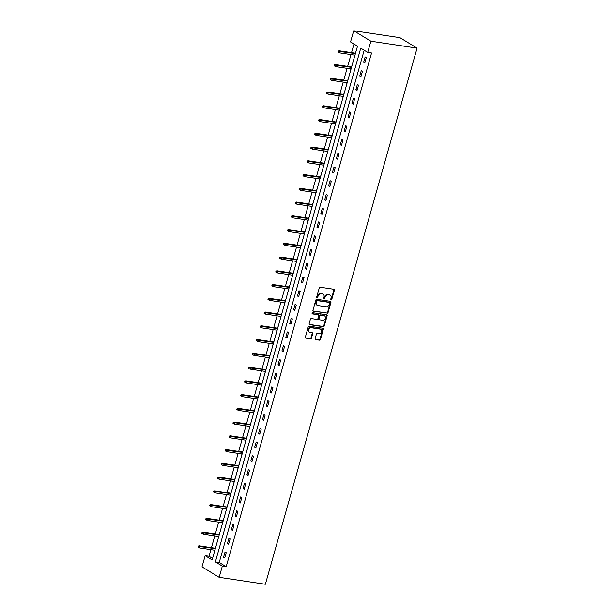 <?xml version="1.0" encoding="UTF-8"?>
<svg xmlns="http://www.w3.org/2000/svg" width="615" height="615" viewBox="0 0 615 615"><rect width="100%" height="100%" fill="white"/><g stroke="black" fill="none" stroke-linecap="round" stroke-linejoin="round"><path stroke-width="0.92" d="M331.07 299.966A0.638 0.523 121.4 0 0 331.769 299.436L334.375 290.249A0.915 0.746 121.4 0 0 333.86 289.265L320.254 287.228A0.915 0.746 121.4 0 0 319.254 287.981L316.656 297.176A0.638 0.523 121.4 0 0 317.717 297.329L318.047 296.146A2.929 2.383 121.4 0 1 321.253 293.739L322.383 293.909A2.929 2.383 121.4 0 1 323.129 294.17A2.929 2.383 121.4 0 1 324.02 297.037L323.682 298.229A0.638 0.523 121.4 0 0 324.743 298.383L325.081 297.199A2.929 2.383 121.4 0 1 328.279 294.793L329.417 294.962A2.929 2.383 121.4 0 1 330.155 295.223A2.929 2.383 121.4 0 1 331.047 298.091L330.716 299.282A0.638 0.523 121.4 0 0 331.07 299.966M330.724 299.69A0.638 0.523 121.4 0 0 331.308 299.159L333.907 289.965A0.915 0.746 121.4 0 0 333.83 289.265M316.664 297.583A0.638 0.523 121.4 0 0 317.248 297.053L317.586 295.861L318.047 296.146M323.698 298.636A0.638 0.523 121.4 0 0 324.282 298.106L324.612 296.914L325.081 297.199M315.126 338.634A0.915 0.746 121.4 0 0 315.633 339.618L319.454 340.187A0.915 0.746 121.4 0 0 320.453 339.434L323.344 329.225A0.915 0.746 121.4 0 0 322.829 328.249L309.23 326.211A0.915 0.746 121.4 0 0 308.223 326.957L305.34 337.174A0.915 0.746 121.4 0 0 305.847 338.15L310.46 338.842A0.915 0.746 121.4 0 0 311.459 338.089L312.697 333.714A0.915 0.746 121.4 0 0 312.182 332.738L309.899 332.4A2.452 1.991 121.4 0 1 309.276 332.177A2.452 1.991 121.4 0 1 308.668 329.402A2.452 1.991 121.4 0 1 311.205 327.764L320.161 329.11A2.452 1.991 121.4 0 1 320.784 329.332A2.452 1.991 121.4 0 1 321.399 332.1A2.452 1.991 121.4 0 1 318.854 333.737L317.363 333.514A0.915 0.746 121.4 0 0 316.364 334.268L315.126 338.634M364.18 50.245L219.232 562.471L226.189 566.707L222.338 566.131L219.171 577.324L265.373 584.25L417.078 48.131L399.919 37.676L353.725 30.75L350.55 41.943L357.507 46.187L212.137 559.919L205.179 555.676L202.012 566.869L219.171 577.324M226.189 566.707L371.56 52.975L367.709 52.398L370.876 41.205L417.078 48.131M327.065 313.281A0.915 0.746 121.4 0 0 328.072 312.528L330.955 302.319A0.915 0.746 121.4 0 0 330.447 301.335L316.84 299.297A0.915 0.746 121.4 0 0 315.841 300.051L312.95 310.26A0.915 0.746 121.4 0 0 313.466 311.236L326.603 312.997A0.915 0.746 121.4 0 0 327.603 312.243L330.493 302.034A0.915 0.746 121.4 0 0 330.409 301.335M327.149 315.772L324.259 325.981A0.915 0.746 121.4 0 1 323.259 326.734L309.653 324.697A0.915 0.746 121.4 0 1 309.145 323.713L310.383 319.346A0.915 0.746 121.4 0 1 311.382 318.593L316.902 319.423A0.915 0.746 121.4 0 0 317.901 318.67L318.716 315.772A0.915 0.746 121.4 0 0 318.209 314.795L312.466 313.934A0.638 0.523 121.4 0 1 312.804 312.72L326.642 314.795A0.915 0.746 121.4 0 1 327.149 315.772L326.688 315.487L323.798 325.696L324.259 325.981M365.141 56.918L363.65 62.207L364.81 62.915L366.302 57.625L365.141 56.918M361.251 70.671L359.76 75.96L360.913 76.667L362.412 71.378L361.251 70.671M357.361 84.424L355.862 89.713L357.023 90.42L358.522 85.131L357.361 84.424M353.471 98.177L351.972 103.466L353.133 104.173L354.632 98.884L353.471 98.177M349.581 111.922L348.082 117.211L349.243 117.919L350.742 112.63L349.581 111.922M345.692 125.675L344.192 130.964L345.353 131.672L346.845 126.383L345.692 125.675M341.794 139.428L340.303 144.717L341.456 145.424L342.955 140.135L341.794 139.428M337.904 153.181L336.413 158.47L337.566 159.177L339.065 153.888L337.904 153.181M334.014 166.934L332.515 172.223L333.676 172.923L335.175 167.641L334.014 166.934M330.124 180.679L328.625 185.968L329.786 186.676L331.285 181.387L330.124 180.679M326.234 194.432L324.735 199.721L325.896 200.429L327.388 195.14L326.234 194.432M322.337 208.185L320.846 213.474L322.006 214.181L323.498 208.892L322.337 208.185M318.447 221.938L316.956 227.227L318.109 227.934L319.608 222.645L318.447 221.938M314.557 235.691L313.058 240.98L314.219 241.68L315.718 236.391L314.557 235.691M310.667 249.436L309.168 254.725L310.329 255.433L311.828 250.144L310.667 249.436M306.777 263.189L305.278 268.478L306.439 269.186L307.938 263.897L306.777 263.189M302.888 276.942L301.388 282.231L302.549 282.938L304.041 277.649L302.888 276.942M298.99 290.695L297.499 295.984L298.659 296.691L300.151 291.402L298.99 290.695M295.1 304.44L293.609 309.729L294.762 310.437L296.261 305.148L295.1 304.44M291.21 318.193L289.711 323.482L290.872 324.19L292.371 318.901L291.21 318.193M287.32 331.946L285.821 337.235L286.982 337.943L288.481 332.654L287.32 331.946M283.43 345.699L281.931 350.988L283.092 351.695L284.591 346.406L283.43 345.699M279.541 359.452L278.042 364.741L279.202 365.441L280.694 360.152L279.541 359.452M275.643 373.197L274.152 378.486L275.312 379.194L276.804 373.905L275.643 373.197M271.753 386.95L270.262 392.239L271.415 392.947L272.914 387.658L271.753 386.95M267.863 400.703L266.364 405.992L267.525 406.7L269.024 401.411L267.863 400.703M263.973 414.456L262.474 419.745L263.635 420.452L265.134 415.163L263.973 414.456M260.084 428.201L258.584 433.49L259.745 434.198L261.244 428.909L260.084 428.201M256.194 441.954L254.695 447.243L255.855 447.951L257.347 442.662L256.194 441.954M252.296 455.707L250.805 460.996L251.958 461.704L253.457 456.415L252.296 455.707M248.406 469.46L246.915 474.749L248.068 475.457L249.567 470.168L248.406 469.46M244.516 483.213L243.017 488.502L244.178 489.202L245.677 483.913L244.516 483.213M240.626 496.958L239.127 502.247L240.288 502.955L241.787 497.666L240.626 496.958M236.737 510.711L235.238 516L236.398 516.708L237.89 511.419L236.737 510.711M232.847 524.464L231.348 529.753L232.508 530.461L234 525.172L232.847 524.464M228.949 538.217L227.458 543.506L228.611 544.213L230.11 538.924L228.949 538.217M225.059 551.962L223.56 557.252L224.721 557.959L226.22 552.67L225.059 551.962M353.979 44.034L351.542 52.629M350.988 54.581L347.652 66.374M347.098 68.334L343.762 80.127M343.208 82.079L339.872 93.88M339.319 95.832L335.982 107.633M335.429 109.585L332.085 121.386M331.539 123.338L328.195 135.131M327.641 137.091L324.305 148.884M323.751 150.836L320.415 162.637M319.861 164.589L316.525 176.39M315.972 178.342L312.635 190.135M312.082 192.095L308.738 203.888M308.184 205.84L304.848 217.641M304.294 219.593L300.958 231.394M300.404 233.346L297.068 245.147M296.515 247.099L293.178 258.892M292.625 260.852L289.288 272.645M288.735 274.598L285.391 286.398M284.837 288.35L281.501 300.151M280.947 302.103L277.611 313.896M277.058 315.856L273.721 327.649M273.168 329.602L269.831 341.402M269.278 343.355L265.941 355.155M265.388 357.107L262.044 368.908M261.49 370.86L258.154 382.653M257.6 384.613L254.264 396.406M253.711 398.359L250.374 410.159M249.821 412.112L246.484 423.912M245.931 425.864L242.587 437.657M242.041 439.617L238.697 451.41M238.143 453.37L234.807 465.163M234.254 467.116L230.917 478.916M230.364 480.869L227.027 492.669M226.474 494.621L223.137 506.414M222.584 508.374L219.24 520.167M218.686 522.12L215.35 533.92M214.796 535.873L211.46 547.673M210.907 549.626L209.031 556.252L212.567 558.405M356.039 51.376L355.324 53.19M354.77 55.15L354.548 56.665M352.149 65.129L351.434 66.943M350.881 68.895L350.65 70.418M348.259 78.874L347.544 80.696M346.991 82.648L346.76 84.163M344.369 92.627L343.654 94.449M343.101 96.401L342.87 97.916M340.479 106.38L339.764 108.194M339.211 110.154L338.98 111.669M336.582 120.133L335.867 121.947M335.313 123.907L335.09 125.422M332.692 133.878L331.977 135.7M331.424 137.652L331.193 139.167M328.802 147.631L328.087 149.453M327.534 151.405L327.303 152.92M324.912 161.384L324.197 163.206M323.644 165.158L323.413 166.673M321.022 175.137L320.307 176.951M319.754 178.911L319.523 180.426M317.125 188.89L316.41 190.704M315.864 192.656L315.633 194.179M313.235 202.635L312.52 204.457M311.966 206.409L311.743 207.924M309.345 216.388L308.63 218.21M308.077 220.162L307.846 221.677M305.455 230.141L304.74 231.955M304.187 233.915L303.956 235.43M301.565 243.894L300.85 245.708M300.297 247.668L300.066 249.183M297.675 257.639L296.96 259.461M296.407 261.413L296.176 262.928M293.778 271.392L293.063 273.214M292.509 275.166L292.286 276.681M289.888 285.145L289.173 286.967M288.62 288.919L288.397 290.434M285.998 298.898L285.283 300.712M284.73 302.672L284.499 304.187M282.108 312.651L281.393 314.465M280.84 316.418L280.609 317.94M278.218 326.396L277.503 328.218M276.95 330.17L276.719 331.685M274.328 340.149L273.614 341.971M273.06 343.923L272.829 345.438M270.431 353.902L269.716 355.716M269.162 357.676L268.94 359.191M266.541 367.655L265.826 369.469M265.273 371.429L265.05 372.944M262.651 381.4L261.936 383.222M261.383 385.175L261.152 386.689M258.761 395.153L258.046 396.975M257.493 398.927L257.262 400.442M254.871 408.906L254.156 410.728M253.603 412.68L253.372 414.195M250.982 422.659L250.267 424.473M249.713 426.433L249.482 427.948M247.084 436.412L246.369 438.226M245.816 440.179L245.593 441.701M243.194 450.157L242.479 451.979M241.926 453.932L241.695 455.446M239.304 463.91L238.589 465.732M238.036 467.684L237.805 469.199M235.414 477.663L234.699 479.485M234.146 481.437L233.915 482.952M231.524 491.416L230.81 493.23M230.256 495.19L230.025 496.705M227.627 505.161L226.912 506.983M226.366 508.936L226.136 510.45M223.737 518.914L223.022 520.736M222.469 522.688L222.246 524.203M219.847 532.667L219.132 534.489M218.579 536.441L218.348 537.956M215.957 546.42L215.242 548.234M214.689 550.194L214.458 551.709M209.031 556.252L205.179 555.676M367.709 52.398L360.751 48.162L215.381 561.895L222.338 566.131M370.876 41.205L353.725 30.75M219.232 562.471L215.381 561.895M363.65 62.207L364.949 62.407M359.76 75.96L361.059 76.16M355.862 89.713L357.169 89.905M351.972 103.466L353.279 103.658M348.082 117.211L349.389 117.411M344.192 130.964L345.492 131.164M340.303 144.717L341.602 144.909M336.413 158.47L337.712 158.662M332.515 172.223L333.822 172.415M328.625 185.968L329.932 186.168M324.735 199.721L326.042 199.921M320.846 213.474L322.145 213.666M316.956 227.227L318.255 227.419M313.058 240.98L314.365 241.172M309.168 254.725L310.475 254.925M305.278 268.478L306.585 268.67M301.388 282.231L302.695 282.423M297.499 295.984L298.798 296.176M293.609 309.729L294.908 309.929M289.711 323.482L291.018 323.682M285.821 337.235L287.128 337.427M281.931 350.988L283.238 351.18M278.042 364.741L279.348 364.933M274.152 378.486L275.451 378.686M270.262 392.239L271.561 392.432M266.364 405.992L267.671 406.184M262.474 419.745L263.781 419.937M258.584 433.49L259.891 433.69M254.695 447.243L255.994 447.443M250.805 460.996L252.104 461.188M246.915 474.749L248.214 474.941M243.017 488.502L244.324 488.694M239.127 502.247L240.434 502.447M235.238 516L236.544 516.2M231.348 529.753L232.647 529.946M227.458 543.506L228.757 543.698M223.56 557.252L224.867 557.451M330.155 295.223L329.694 294.946A2.929 2.383 121.4 0 0 328.948 294.677L329.417 294.962M324.612 296.914A2.929 2.383 121.4 0 1 327.818 294.508L328.948 294.677M323.129 294.17L322.66 293.893A2.929 2.383 121.4 0 0 321.922 293.624L322.383 293.909M317.586 295.861A2.929 2.383 121.4 0 1 320.792 293.455L321.922 293.624M313.035 310.959L326.603 312.997M329.632 303.11A0.638 0.523 121.4 0 0 329.271 302.426L317.332 300.635A0.638 0.523 121.4 0 0 316.633 301.158L316.271 302.419A2.929 2.383 121.4 0 0 317.171 305.278A2.929 2.383 121.4 0 0 317.909 305.547L326.073 306.77A2.929 2.383 121.4 0 0 329.271 304.364L329.632 303.11M329.094 302.319A0.638 0.523 121.4 0 0 328.81 302.142L329.271 302.426M317.171 305.278L316.702 305.002A2.929 2.383 121.4 0 1 315.81 302.134L316.164 300.881A0.638 0.523 121.4 0 1 316.863 300.351L328.81 302.142M309.222 324.42L322.798 326.45A0.915 0.746 121.4 0 0 323.798 325.696M318.155 314.757A0.915 0.746 121.4 0 0 317.747 314.511L312.128 313.665M322.621 320.277A2.452 1.991 121.4 0 0 325.166 318.647A2.452 1.991 121.4 0 0 324.551 315.872A2.452 1.991 121.4 0 0 323.936 315.649L320.776 315.18A0.915 0.746 121.4 0 0 319.777 315.925L318.954 318.824A0.915 0.746 121.4 0 0 319.469 319.808L322.621 320.277M324.551 315.872L324.09 315.587A2.452 1.991 121.4 0 0 323.467 315.364L323.936 315.649M319.239 319.723L318.77 319.439A0.915 0.746 121.4 0 1 318.493 318.547L319.316 315.649A0.915 0.746 121.4 0 1 320.315 314.895L323.467 315.364M326.688 315.487A0.915 0.746 121.4 0 0 326.603 314.788M320.784 329.332L320.323 329.048A2.452 1.991 121.4 0 0 319.7 328.825L320.161 329.11M309.276 332.177L308.815 331.892A2.452 1.991 121.4 0 1 308.2 329.117A2.452 1.991 121.4 0 1 310.744 327.488L319.7 328.825M305.417 337.873L309.998 338.558A0.915 0.746 121.4 0 0 310.998 337.804L312.236 333.438A0.915 0.746 121.4 0 0 312.151 332.738M315.203 339.334L318.993 339.903A0.915 0.746 121.4 0 0 319.992 339.149L322.883 328.94A0.915 0.746 121.4 0 0 322.798 328.241M338.25 51.083L338.004 51.968L338.465 52.252L338.719 51.368L338.25 51.083L339.165 50.768L340.003 51.283L339.557 52.867L354.963 55.173M338.719 51.368L355.416 53.59M339.165 50.768L355.516 53.221M339.557 52.867L338.465 52.252M334.36 64.836L334.114 65.72L334.575 66.005L334.829 65.121L334.36 64.836L335.275 64.521L336.113 65.029L335.659 66.62L351.073 68.926M334.829 65.121L351.519 67.343M335.275 64.521L351.626 66.974M335.659 66.62L334.575 66.005M330.47 78.589L330.224 79.473L330.686 79.75L330.932 78.874L330.47 78.589L331.385 78.274L332.223 78.782L331.769 80.373L347.183 82.679M330.932 78.874L347.629 81.095M331.385 78.274L347.736 80.726M331.769 80.373L330.686 79.75M326.58 92.342L326.327 93.219L326.796 93.503L327.042 92.627L326.58 92.342L327.495 92.027L328.333 92.534L327.88 94.118L343.293 96.432M327.042 92.627L343.739 94.841M327.495 92.027L343.846 94.472M327.88 94.118L326.796 93.503M322.69 106.095L322.437 106.972L322.906 107.256L323.152 106.372L322.69 106.095L323.605 105.78L324.436 106.287L323.99 107.871L339.403 110.177M323.152 106.372L339.849 108.594M323.605 105.78L339.957 108.225M323.99 107.871L322.906 107.256M318.801 119.84L318.547 120.725L319.008 121.009L319.262 120.125L318.801 119.84L319.715 119.525L320.546 120.033L320.1 121.624L335.506 123.93M319.262 120.125L335.959 122.347M319.715 119.525L336.059 121.978M320.1 121.624L319.008 121.009M314.903 133.593L314.657 134.477L315.118 134.762L315.372 133.878L314.903 133.593L315.818 133.278L316.656 133.786L316.21 135.377L331.616 137.683M315.372 133.878L332.069 136.1M315.818 133.278L332.169 135.731M316.21 135.377L315.118 134.762M311.013 147.346L310.767 148.23L311.228 148.507L311.474 147.631L311.013 147.346L311.928 147.031L312.766 147.538L312.312 149.122L327.726 151.436M311.474 147.631L328.172 149.845M311.928 147.031L328.279 149.483M312.312 149.122L311.228 148.507M307.123 161.099L306.877 161.976L307.339 162.26L307.585 161.376L307.123 161.099L308.038 160.784L308.876 161.291L308.423 162.875L323.836 165.189M307.585 161.376L324.282 163.598M308.038 160.784L324.389 163.229M308.423 162.875L307.339 162.26M303.233 174.845L302.98 175.729L303.449 176.013L303.695 175.129L303.233 174.845L304.148 174.529L304.979 175.044L304.533 176.628L319.946 178.934M303.695 175.129L320.392 177.351M304.148 174.529L320.5 176.982M304.533 176.628L303.449 176.013M299.344 188.597L299.09 189.482L299.559 189.766L299.805 188.882L299.344 188.597L300.258 188.282L301.089 188.79L300.643 190.381L316.056 192.687M299.805 188.882L316.502 191.104M300.258 188.282L316.602 190.735M300.643 190.381L299.559 189.766M295.446 202.35L295.2 203.234L295.661 203.511L295.915 202.635L295.446 202.35L296.368 202.035L297.199 202.543L296.753 204.134L312.159 206.44M295.915 202.635L312.612 204.857M296.368 202.035L312.712 204.488M296.753 204.134L295.661 203.511M291.556 216.103L291.31 216.98L291.771 217.264L292.025 216.388L291.556 216.103L292.471 215.788L293.309 216.296L292.863 217.879L308.269 220.193M292.025 216.388L308.722 218.602M292.471 215.788L308.822 218.233M292.863 217.879L291.771 217.264M287.666 229.856L287.42 230.733L287.882 231.017L288.127 230.133L287.666 229.856L288.581 229.541L289.419 230.048L288.965 231.632L304.379 233.938M288.127 230.133L304.825 232.355M288.581 229.541L304.932 231.986M288.965 231.632L287.882 231.017M283.776 243.602L283.53 244.486L283.992 244.77L284.238 243.886L283.776 243.602L284.691 243.286L285.529 243.794L285.076 245.385L300.489 247.691M284.238 243.886L300.935 246.108M284.691 243.286L301.043 245.739M285.076 245.385L283.992 244.77M279.887 257.354L279.633 258.239L280.102 258.523L280.348 257.639L279.887 257.354L280.801 257.039L281.632 257.547L281.186 259.138L296.599 261.444M280.348 257.639L297.045 259.861M280.801 257.039L297.153 259.492M281.186 259.138L280.102 258.523M275.997 271.107L275.743 271.991L276.204 272.268L276.458 271.392L275.997 271.107L276.911 270.792L277.742 271.3L277.296 272.883L292.702 275.197M276.458 271.392L293.155 273.606M276.911 270.792L293.255 273.245M277.296 272.883L276.204 272.268M272.099 284.86L271.853 285.737L272.314 286.021L272.568 285.137L272.099 284.86L273.022 284.545L273.852 285.053L273.406 286.636L288.812 288.95M272.568 285.137L289.265 287.359M273.022 284.545L289.365 286.99M273.406 286.636L272.314 286.021M268.209 298.613L267.963 299.49L268.424 299.774L268.678 298.89L268.209 298.613L269.124 298.29L269.962 298.805L269.516 300.389L284.922 302.695M268.678 298.89L285.375 301.112M269.124 298.29L285.475 300.743M269.516 300.389L268.424 299.774M264.319 312.358L264.073 313.243L264.535 313.527L264.781 312.643L264.319 312.358L265.234 312.043L266.072 312.551L265.618 314.142L281.032 316.448M264.781 312.643L281.478 314.865M265.234 312.043L281.585 314.496M265.618 314.142L264.535 313.527M260.429 326.111L260.176 326.996L260.645 327.272L260.891 326.396L260.429 326.111L261.344 325.796L262.182 326.304L261.729 327.895L277.142 330.201M260.891 326.396L277.588 328.618M261.344 325.796L277.696 328.249M261.729 327.895L260.645 327.272M256.54 339.864L256.286 340.748L256.755 341.025L257.001 340.149L256.54 339.864L257.454 339.549L258.285 340.057L257.839 341.64L273.252 343.954M257.001 340.149L273.698 342.363M257.454 339.549L273.806 341.994M257.839 341.64L256.755 341.025M252.65 353.617L252.396 354.494L252.857 354.778L253.111 353.894L252.65 353.617L253.565 353.302L254.395 353.81L253.949 355.393L269.355 357.699M253.111 353.894L269.808 356.116M253.565 353.302L269.908 355.747M253.949 355.393L252.857 354.778M248.752 367.363L248.506 368.247L248.967 368.531L249.221 367.647L248.752 367.363L249.667 367.047L250.505 367.562L250.059 369.146L265.465 371.452M249.221 367.647L265.918 369.869M249.667 367.047L266.018 369.5M250.059 369.146L248.967 368.531M244.862 381.115L244.616 382L245.078 382.284L245.331 381.4L244.862 381.115L245.777 380.8L246.615 381.308L246.161 382.899L261.575 385.205M245.331 381.4L262.021 383.622M245.777 380.8L262.128 383.253M246.161 382.899L245.078 382.284M240.972 394.868L240.726 395.752L241.188 396.029L241.434 395.153L240.972 394.868L241.887 394.553L242.725 395.061L242.272 396.644L257.685 398.958M241.434 395.153L258.131 397.367M241.887 394.553L258.239 397.006M242.272 396.644L241.188 396.029M237.083 408.621L236.829 409.498L237.298 409.782L237.544 408.906L237.083 408.621L237.997 408.306L238.835 408.814L238.382 410.397L253.795 412.711M237.544 408.906L254.241 411.12M237.997 408.306L254.349 410.751M238.382 410.397L237.298 409.782M233.193 422.374L232.939 423.251L233.408 423.535L233.654 422.651L233.193 422.374L234.107 422.051L234.938 422.566L234.492 424.15L249.905 426.456M233.654 422.651L250.351 424.873M234.107 422.051L250.459 424.504M234.492 424.15L233.408 423.535M229.303 436.12L229.049 437.004L229.51 437.288L229.764 436.404L229.303 436.12L230.218 435.804L231.048 436.312L230.602 437.903L246.008 440.209M229.764 436.404L246.461 438.626M230.218 435.804L246.561 438.257M230.602 437.903L229.51 437.288M225.405 449.873L225.159 450.757L225.62 451.041L225.874 450.157L225.405 449.873L226.32 449.557L227.158 450.065L226.712 451.656L242.118 453.962M225.874 450.157L242.571 452.379M226.32 449.557L242.671 452.01M226.712 451.656L225.62 451.041M221.515 463.625L221.269 464.51L221.731 464.786L221.984 463.91L221.515 463.625L222.43 463.31L223.268 463.818L222.814 465.401L238.228 467.715M221.984 463.91L238.674 466.124M222.43 463.31L238.781 465.755M222.814 465.401L221.731 464.786M217.625 477.378L217.379 478.255L217.841 478.539L218.087 477.655L217.625 477.378L218.54 477.063L219.378 477.571L218.925 479.154L234.338 481.468M218.087 477.655L234.784 479.877M218.54 477.063L234.892 479.508M218.925 479.154L217.841 478.539M213.736 491.124L213.482 492.008L213.951 492.292L214.197 491.408L213.736 491.124L214.65 490.808L215.481 491.324L215.035 492.907L230.448 495.213M214.197 491.408L230.894 493.63M214.65 490.808L231.002 493.261M215.035 492.907L213.951 492.292M209.846 504.877L209.592 505.761L210.061 506.045L210.307 505.161L209.846 504.877L210.761 504.561L211.591 505.069L211.145 506.66L226.558 508.966M210.307 505.161L227.004 507.383M210.761 504.561L227.104 507.014M211.145 506.66L210.061 506.045M205.948 518.63L205.702 519.514L206.163 519.79L206.417 518.914L205.948 518.63L206.871 518.314L207.701 518.822L207.255 520.405L222.661 522.719M206.417 518.914L223.114 521.128M206.871 518.314L223.214 520.767M207.255 520.405L206.163 519.79M202.058 532.382L201.812 533.259L202.274 533.543L202.527 532.667L202.058 532.382L202.973 532.067L203.811 532.575L203.365 534.158L218.771 536.472M202.527 532.667L219.224 534.881M202.973 532.067L219.324 534.512M203.365 534.158L202.274 533.543M198.168 546.135L197.922 547.012L198.384 547.296L198.63 546.412L198.168 546.135L199.083 545.812L199.921 546.328L199.468 547.911L214.881 550.217M198.63 546.412L215.327 548.634M199.083 545.812L215.435 548.265M199.468 547.911L198.384 547.296M331.308 299.159L331.769 299.436M317.248 297.053L317.717 297.329M324.282 298.106L324.743 298.383M327.818 294.508L328.279 294.793M320.792 293.455L321.253 293.739M333.907 289.965L334.375 290.249M313.05 310.99L313.466 311.236M330.493 302.034L330.955 302.319M327.603 312.243L328.072 312.528M316.863 300.351L317.332 300.635M316.164 300.881L316.633 301.158M315.81 302.134L316.271 302.419M322.798 326.45L323.259 326.734M309.245 324.443L309.653 324.697M317.747 314.511L318.209 314.795M320.315 314.895L320.776 315.18M319.316 315.649L319.777 315.925M318.493 318.547L318.954 318.824M310.744 327.488L311.205 327.764M312.236 333.438L312.697 333.714M310.998 337.804L311.459 338.089M309.998 338.558L310.46 338.842M305.44 337.896L305.847 338.15M322.883 328.94L323.344 329.225M319.992 339.149L320.453 339.434M318.993 339.903L319.454 340.187M315.226 339.365L315.633 339.618M328.971 302.203L329.432 302.48M317.978 314.596L318.439 314.872"/></g></svg>

